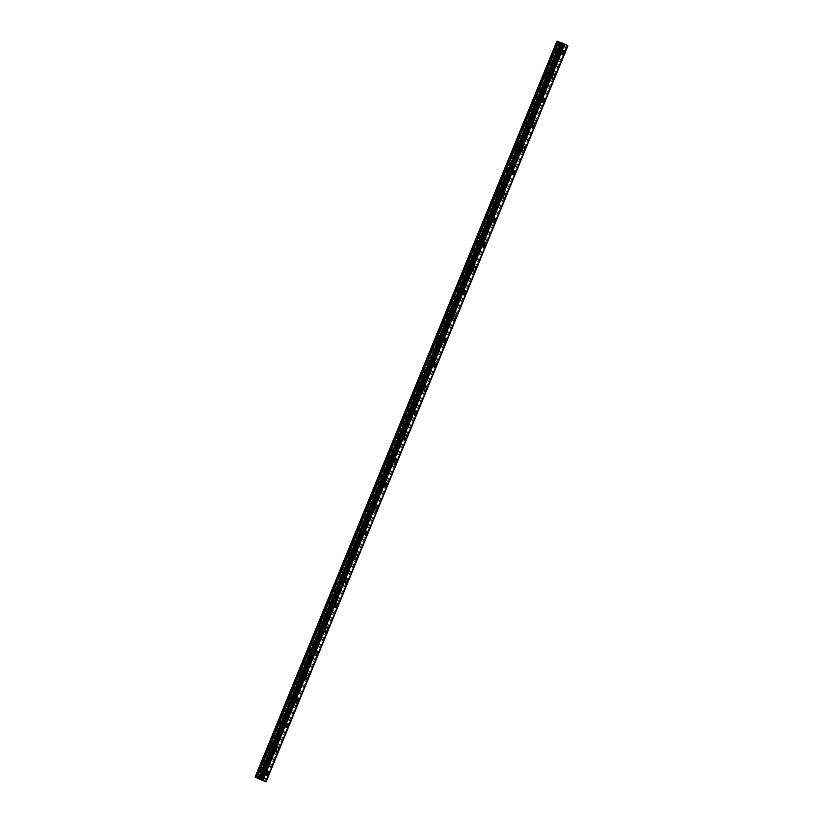 <?xml version="1.0" encoding="UTF-8"?>
<svg xmlns="http://www.w3.org/2000/svg" width="823" height="823" viewBox="0 0 823 823"><rect width="100%" height="100%" fill="white"/><g stroke="black" fill="none" stroke-linecap="round" stroke-linejoin="round"><path stroke-width="0.62" stroke-dasharray="4.12 3.09" d="M555.114 49.37A1.461 0.607 110.7 0 0 555.124 51.047A1.461 0.607 110.7 0 0 556.173 49.977A1.461 0.607 110.7 0 0 556.153 48.31A1.461 0.607 110.7 0 0 555.114 49.37M559.403 50.995A1.461 0.607 110.7 0 0 559.414 52.672A1.461 0.607 110.7 0 0 560.463 51.602A1.461 0.607 110.7 0 0 560.453 49.936A1.461 0.607 110.7 0 0 559.403 50.995M562.448 54.688L562.448 54.688A2.274 0.936 -69.3 0 1 562.428 52.086A2.274 0.936 -69.3 0 1 564.064 50.429L564.064 50.429M545.258 73.401A1.461 0.607 110.7 0 0 545.268 75.078A1.461 0.607 110.7 0 0 546.318 74.008A1.461 0.607 110.7 0 0 546.297 72.342A1.461 0.607 110.7 0 0 545.258 73.401M549.548 75.027A1.461 0.607 110.7 0 0 549.558 76.704A1.461 0.607 110.7 0 0 550.608 75.634A1.461 0.607 110.7 0 0 550.597 73.957A1.461 0.607 110.7 0 0 549.548 75.027M552.593 78.72L552.593 78.72A2.274 0.936 -69.3 0 1 552.572 76.117A2.274 0.936 -69.3 0 1 554.208 74.461L554.208 74.461M535.403 97.433A1.461 0.607 110.7 0 0 535.413 99.099A1.461 0.607 110.7 0 0 536.462 98.04A1.461 0.607 110.7 0 0 536.442 96.363A1.461 0.607 110.7 0 0 535.403 97.433M539.693 99.058A1.461 0.607 110.7 0 0 539.703 100.725A1.461 0.607 110.7 0 0 540.752 99.665A1.461 0.607 110.7 0 0 540.742 97.988A1.461 0.607 110.7 0 0 539.693 99.058M542.738 102.752L542.738 102.752A2.274 0.936 -69.3 0 1 542.717 100.149A2.274 0.936 -69.3 0 1 544.353 98.493L544.353 98.493M525.547 121.465A1.461 0.607 110.7 0 0 525.558 123.131A1.461 0.607 110.7 0 0 526.607 122.071A1.461 0.607 110.7 0 0 526.586 120.395A1.461 0.607 110.7 0 0 525.547 121.465M529.837 123.09A1.461 0.607 110.7 0 0 529.847 124.757A1.461 0.607 110.7 0 0 530.897 123.697A1.461 0.607 110.7 0 0 530.886 122.02A1.461 0.607 110.7 0 0 529.837 123.09M532.882 126.773L532.882 126.773A2.274 0.936 -69.3 0 1 532.862 124.17A2.274 0.936 -69.3 0 1 534.497 122.514L534.497 122.524M515.692 145.496A1.461 0.607 110.7 0 0 515.702 147.163A1.461 0.607 110.7 0 0 516.751 146.103A1.461 0.607 110.7 0 0 516.731 144.426A1.461 0.607 110.7 0 0 515.692 145.496M519.982 147.111A1.461 0.607 110.7 0 0 519.992 148.788A1.461 0.607 110.7 0 0 521.041 147.728A1.461 0.607 110.7 0 0 521.031 146.052A1.461 0.607 110.7 0 0 519.982 147.111M523.027 150.804L523.027 150.804A2.274 0.936 -69.3 0 1 523.006 148.202A2.274 0.936 -69.3 0 1 524.642 146.545L524.642 146.545M505.836 169.517A1.461 0.607 110.7 0 0 505.847 171.194A1.461 0.607 110.7 0 0 506.896 170.135A1.461 0.607 110.7 0 0 506.875 168.458A1.461 0.607 110.7 0 0 505.836 169.517M510.126 171.143A1.461 0.607 110.7 0 0 510.137 172.82A1.461 0.607 110.7 0 0 511.186 171.75A1.461 0.607 110.7 0 0 511.176 170.083A1.461 0.607 110.7 0 0 510.126 171.143M513.171 174.836L513.171 174.836A2.274 0.936 -69.3 0 1 513.151 172.233A2.274 0.936 -69.3 0 1 514.787 170.577L514.787 170.577M495.981 193.549A1.461 0.607 110.7 0 0 495.991 195.226A1.461 0.607 110.7 0 0 497.041 194.156A1.461 0.607 110.7 0 0 497.02 192.489A1.461 0.607 110.7 0 0 495.981 193.549M500.271 195.174A1.461 0.607 110.7 0 0 500.281 196.851A1.461 0.607 110.7 0 0 501.33 195.781A1.461 0.607 110.7 0 0 501.32 194.115A1.461 0.607 110.7 0 0 500.271 195.174M503.316 198.868L503.316 198.868A2.274 0.936 -69.3 0 1 503.295 196.265A2.274 0.936 -69.3 0 1 504.931 194.609L504.931 194.609M486.126 217.581A1.461 0.607 110.7 0 0 486.136 219.257A1.461 0.607 110.7 0 0 487.185 218.188A1.461 0.607 110.7 0 0 487.165 216.521A1.461 0.607 110.7 0 0 486.126 217.581M490.415 219.206A1.461 0.607 110.7 0 0 490.426 220.883A1.461 0.607 110.7 0 0 491.475 219.813A1.461 0.607 110.7 0 0 491.465 218.146A1.461 0.607 110.7 0 0 490.415 219.206M493.461 222.899L493.461 222.899A2.274 0.936 -69.3 0 1 493.44 220.297A2.274 0.936 -69.3 0 1 495.076 218.64L495.076 218.64M476.27 241.612A1.461 0.607 110.7 0 0 476.28 243.289A1.461 0.607 110.7 0 0 477.33 242.219A1.461 0.607 110.7 0 0 477.309 240.542A1.461 0.607 110.7 0 0 476.27 241.612M480.56 243.238A1.461 0.607 110.7 0 0 480.57 244.915A1.461 0.607 110.7 0 0 481.62 243.845A1.461 0.607 110.7 0 0 481.609 242.168A1.461 0.607 110.7 0 0 480.56 243.238M483.605 246.931L483.605 246.931A2.274 0.936 -69.3 0 1 483.585 244.328A2.274 0.936 -69.3 0 1 485.22 242.672L485.22 242.672M466.415 265.644A1.461 0.607 110.7 0 0 466.425 267.31A1.461 0.607 110.7 0 0 467.474 266.251A1.461 0.607 110.7 0 0 467.454 264.574A1.461 0.607 110.7 0 0 466.415 265.644M470.705 267.269A1.461 0.607 110.7 0 0 470.715 268.936A1.461 0.607 110.7 0 0 471.764 267.876A1.461 0.607 110.7 0 0 471.754 266.199A1.461 0.607 110.7 0 0 470.705 267.269M473.75 270.952L473.75 270.962A2.274 0.936 -69.3 0 1 473.729 268.349A2.274 0.936 -69.3 0 1 475.365 266.693L475.365 266.703M456.559 289.675A1.461 0.607 110.7 0 0 456.57 291.342A1.461 0.607 110.7 0 0 457.619 290.282A1.461 0.607 110.7 0 0 457.598 288.606A1.461 0.607 110.7 0 0 456.559 289.675M460.849 291.301A1.461 0.607 110.7 0 0 460.859 292.967A1.461 0.607 110.7 0 0 461.909 291.908A1.461 0.607 110.7 0 0 461.898 290.231A1.461 0.607 110.7 0 0 460.849 291.301M463.894 294.984L463.894 294.984A2.274 0.936 -69.3 0 1 463.874 292.381A2.274 0.936 -69.3 0 1 465.509 290.725L465.509 290.725M446.704 313.697A1.461 0.607 110.7 0 0 446.714 315.374A1.461 0.607 110.7 0 0 447.763 314.314A1.461 0.607 110.7 0 0 447.743 312.637A1.461 0.607 110.7 0 0 446.704 313.697M450.994 315.322A1.461 0.607 110.7 0 0 451.004 316.999A1.461 0.607 110.7 0 0 452.053 315.939A1.461 0.607 110.7 0 0 452.043 314.263A1.461 0.607 110.7 0 0 450.994 315.322M454.039 319.015L454.039 319.015A2.274 0.936 -69.3 0 1 454.018 316.413A2.274 0.936 -69.3 0 1 455.654 314.756L455.654 314.756M436.848 337.728A1.461 0.607 110.7 0 0 436.859 339.405A1.461 0.607 110.7 0 0 437.908 338.335A1.461 0.607 110.7 0 0 437.887 336.669A1.461 0.607 110.7 0 0 436.848 337.728M441.138 339.354A1.461 0.607 110.7 0 0 441.149 341.031A1.461 0.607 110.7 0 0 442.198 339.961A1.461 0.607 110.7 0 0 442.188 338.294A1.461 0.607 110.7 0 0 441.138 339.354M444.183 343.047L444.183 343.047A2.274 0.936 -69.3 0 1 444.163 340.444A2.274 0.936 -69.3 0 1 445.799 338.788L445.799 338.788M426.993 361.76A1.461 0.607 110.7 0 0 427.003 363.437A1.461 0.607 110.7 0 0 428.053 362.367A1.461 0.607 110.7 0 0 428.032 360.7A1.461 0.607 110.7 0 0 426.993 361.76M431.283 363.385A1.461 0.607 110.7 0 0 431.293 365.062A1.461 0.607 110.7 0 0 432.342 363.992A1.461 0.607 110.7 0 0 432.332 362.326A1.461 0.607 110.7 0 0 431.283 363.385M434.328 367.079L434.328 367.079A2.274 0.936 -69.3 0 1 434.307 364.476A2.274 0.936 -69.3 0 1 435.943 362.82L435.943 362.82M417.138 385.792A1.461 0.607 110.7 0 0 417.148 387.468A1.461 0.607 110.7 0 0 418.197 386.399A1.461 0.607 110.7 0 0 418.177 384.732A1.461 0.607 110.7 0 0 417.138 385.792M421.427 387.417A1.461 0.607 110.7 0 0 421.438 389.094A1.461 0.607 110.7 0 0 422.487 388.024A1.461 0.607 110.7 0 0 422.477 386.347A1.461 0.607 110.7 0 0 421.427 387.417M424.473 391.11L424.473 391.11A2.274 0.936 -69.3 0 1 424.452 388.507A2.274 0.936 -69.3 0 1 426.088 386.851L426.088 386.851M407.282 409.823A1.461 0.607 110.7 0 0 407.292 411.49A1.461 0.607 110.7 0 0 408.342 410.43A1.461 0.607 110.7 0 0 408.321 408.753A1.461 0.607 110.7 0 0 407.282 409.823M411.572 411.449A1.461 0.607 110.7 0 0 411.582 413.115A1.461 0.607 110.7 0 0 412.632 412.056A1.461 0.607 110.7 0 0 412.621 410.379A1.461 0.607 110.7 0 0 411.572 411.449M414.617 415.142L414.617 415.142A2.274 0.936 -69.3 0 1 414.597 412.539A2.274 0.936 -69.3 0 1 416.232 410.883L416.232 410.883M397.427 433.855A1.461 0.607 110.7 0 0 397.437 435.521A1.461 0.607 110.7 0 0 398.486 434.462A1.461 0.607 110.7 0 0 398.466 432.785A1.461 0.607 110.7 0 0 397.427 433.855M401.717 435.48A1.461 0.607 110.7 0 0 401.727 437.147A1.461 0.607 110.7 0 0 402.776 436.087A1.461 0.607 110.7 0 0 402.766 434.41A1.461 0.607 110.7 0 0 401.717 435.48M404.762 439.163L404.762 439.163A2.274 0.936 -69.3 0 1 404.741 436.56A2.274 0.936 -69.3 0 1 406.377 434.904L406.377 434.914M387.571 457.886A1.461 0.607 110.7 0 0 387.582 459.553A1.461 0.607 110.7 0 0 388.631 458.493A1.461 0.607 110.7 0 0 388.61 456.816A1.461 0.607 110.7 0 0 387.571 457.886M391.861 459.501A1.461 0.607 110.7 0 0 391.871 461.178A1.461 0.607 110.7 0 0 392.921 460.119A1.461 0.607 110.7 0 0 392.91 458.442A1.461 0.607 110.7 0 0 391.861 459.501M394.906 463.195L394.906 463.195A2.274 0.936 -69.3 0 1 394.886 460.592A2.274 0.936 -69.3 0 1 396.521 458.936L396.521 458.936M377.716 481.908A1.461 0.607 110.7 0 0 377.726 483.585A1.461 0.607 110.7 0 0 378.775 482.525A1.461 0.607 110.7 0 0 378.755 480.848A1.461 0.607 110.7 0 0 377.716 481.908M382.006 483.533A1.461 0.607 110.7 0 0 382.016 485.21A1.461 0.607 110.7 0 0 383.065 484.14A1.461 0.607 110.7 0 0 383.055 482.473A1.461 0.607 110.7 0 0 382.006 483.533M385.051 487.226L385.051 487.226A2.274 0.936 -69.3 0 1 385.03 484.624A2.274 0.936 -69.3 0 1 386.666 482.967L386.666 482.967M367.86 505.939A1.461 0.607 110.7 0 0 367.871 507.616A1.461 0.607 110.7 0 0 368.92 506.546A1.461 0.607 110.7 0 0 368.899 504.88A1.461 0.607 110.7 0 0 367.86 505.939M372.15 507.565A1.461 0.607 110.7 0 0 372.161 509.242A1.461 0.607 110.7 0 0 373.21 508.172A1.461 0.607 110.7 0 0 373.2 506.505A1.461 0.607 110.7 0 0 372.15 507.565M375.195 511.258L375.195 511.258A2.274 0.936 -69.3 0 1 375.175 508.655A2.274 0.936 -69.3 0 1 376.811 506.999L376.811 506.999M358.005 529.971A1.461 0.607 110.7 0 0 358.015 531.648A1.461 0.607 110.7 0 0 359.065 530.578A1.461 0.607 110.7 0 0 359.044 528.911A1.461 0.607 110.7 0 0 358.005 529.971M362.295 531.596A1.461 0.607 110.7 0 0 362.305 533.273A1.461 0.607 110.7 0 0 363.355 532.203A1.461 0.607 110.7 0 0 363.344 530.537A1.461 0.607 110.7 0 0 362.295 531.596M365.34 535.289L365.34 535.289A2.274 0.936 -69.3 0 1 365.319 532.687A2.274 0.936 -69.3 0 1 366.955 531.03L366.955 531.03M348.15 554.002A1.461 0.607 110.7 0 0 348.16 555.679A1.461 0.607 110.7 0 0 349.209 554.609A1.461 0.607 110.7 0 0 349.189 552.933A1.461 0.607 110.7 0 0 348.15 554.002M352.439 555.628A1.461 0.607 110.7 0 0 352.45 557.305A1.461 0.607 110.7 0 0 353.499 556.235A1.461 0.607 110.7 0 0 353.489 554.558A1.461 0.607 110.7 0 0 352.439 555.628M355.485 559.321L355.485 559.321A2.274 0.936 -69.3 0 1 355.464 556.718A2.274 0.936 -69.3 0 1 357.1 555.062L357.1 555.062M338.294 578.034A1.461 0.607 110.7 0 0 338.304 579.701A1.461 0.607 110.7 0 0 339.354 578.641A1.461 0.607 110.7 0 0 339.333 576.964A1.461 0.607 110.7 0 0 338.294 578.034M342.584 579.659A1.461 0.607 110.7 0 0 342.594 581.326A1.461 0.607 110.7 0 0 343.644 580.266A1.461 0.607 110.7 0 0 343.633 578.59A1.461 0.607 110.7 0 0 342.584 579.659M345.629 583.342L345.629 583.353A2.274 0.936 -69.3 0 1 345.609 580.74A2.274 0.936 -69.3 0 1 347.244 579.083L347.244 579.094M328.439 602.066A1.461 0.607 110.7 0 0 328.449 603.732A1.461 0.607 110.7 0 0 329.498 602.673A1.461 0.607 110.7 0 0 329.478 600.996A1.461 0.607 110.7 0 0 328.439 602.066M332.729 603.691A1.461 0.607 110.7 0 0 332.739 605.358A1.461 0.607 110.7 0 0 333.788 604.298A1.461 0.607 110.7 0 0 333.778 602.621A1.461 0.607 110.7 0 0 332.729 603.691M335.774 607.374L335.774 607.374A2.274 0.936 -69.3 0 1 335.753 604.771A2.274 0.936 -69.3 0 1 337.389 603.115L337.389 603.115M318.583 626.087A1.461 0.607 110.7 0 0 318.594 627.764A1.461 0.607 110.7 0 0 319.643 626.704A1.461 0.607 110.7 0 0 319.622 625.027A1.461 0.607 110.7 0 0 318.583 626.087M322.873 627.712A1.461 0.607 110.7 0 0 322.883 629.389A1.461 0.607 110.7 0 0 323.933 628.33A1.461 0.607 110.7 0 0 323.923 626.653A1.461 0.607 110.7 0 0 322.873 627.712M325.918 631.406L325.918 631.406A2.274 0.936 -69.3 0 1 325.898 628.803A2.274 0.936 -69.3 0 1 327.533 627.147L327.533 627.147M308.728 650.119A1.461 0.607 110.7 0 0 308.738 651.795A1.461 0.607 110.7 0 0 309.787 650.726A1.461 0.607 110.7 0 0 309.767 649.059A1.461 0.607 110.7 0 0 308.728 650.119M313.018 651.744A1.461 0.607 110.7 0 0 313.028 653.421A1.461 0.607 110.7 0 0 314.077 652.351A1.461 0.607 110.7 0 0 314.067 650.684A1.461 0.607 110.7 0 0 313.018 651.744M316.063 655.437L316.063 655.437A2.274 0.936 -69.3 0 1 316.042 652.834A2.274 0.936 -69.3 0 1 317.678 651.178L317.678 651.178M298.872 674.15A1.461 0.607 110.7 0 0 298.883 675.827A1.461 0.607 110.7 0 0 299.932 674.757A1.461 0.607 110.7 0 0 299.911 673.091A1.461 0.607 110.7 0 0 298.872 674.15M303.162 675.776A1.461 0.607 110.7 0 0 303.173 677.452A1.461 0.607 110.7 0 0 304.222 676.383A1.461 0.607 110.7 0 0 304.212 674.716A1.461 0.607 110.7 0 0 303.162 675.776M306.207 679.469L306.207 679.469A2.274 0.936 -69.3 0 1 306.187 676.866A2.274 0.936 -69.3 0 1 307.823 675.21L307.823 675.21M289.017 698.182A1.461 0.607 110.7 0 0 289.027 699.859A1.461 0.607 110.7 0 0 290.077 698.789A1.461 0.607 110.7 0 0 290.056 697.112A1.461 0.607 110.7 0 0 289.017 698.182M293.307 699.807A1.461 0.607 110.7 0 0 293.317 701.484A1.461 0.607 110.7 0 0 294.367 700.414A1.461 0.607 110.7 0 0 294.356 698.737A1.461 0.607 110.7 0 0 293.307 699.807M296.352 703.5L296.352 703.5A2.274 0.936 -69.3 0 1 296.331 700.898A2.274 0.936 -69.3 0 1 297.967 699.241L297.967 699.241M279.162 722.213A1.461 0.607 110.7 0 0 279.172 723.88A1.461 0.607 110.7 0 0 280.221 722.82A1.461 0.607 110.7 0 0 280.201 721.143A1.461 0.607 110.7 0 0 279.162 722.213M283.451 723.839A1.461 0.607 110.7 0 0 283.462 725.505A1.461 0.607 110.7 0 0 284.511 724.446A1.461 0.607 110.7 0 0 284.501 722.769A1.461 0.607 110.7 0 0 283.451 723.839M286.497 727.532L286.497 727.532A2.274 0.936 -69.3 0 1 286.476 724.929A2.274 0.936 -69.3 0 1 288.112 723.273L288.112 723.273M269.306 746.245A1.461 0.607 110.7 0 0 269.316 747.912A1.461 0.607 110.7 0 0 270.366 746.852A1.461 0.607 110.7 0 0 270.345 745.175A1.461 0.607 110.7 0 0 269.306 746.245M273.596 747.87A1.461 0.607 110.7 0 0 273.606 749.537A1.461 0.607 110.7 0 0 274.656 748.477A1.461 0.607 110.7 0 0 274.645 746.8A1.461 0.607 110.7 0 0 273.596 747.87M276.641 751.553L276.641 751.553A2.274 0.936 -69.3 0 1 276.621 748.951A2.274 0.936 -69.3 0 1 278.256 747.294L278.256 747.305M259.451 770.277A1.461 0.607 110.7 0 0 259.461 771.943A1.461 0.607 110.7 0 0 260.51 770.884A1.461 0.607 110.7 0 0 260.49 769.207A1.461 0.607 110.7 0 0 259.451 770.277M263.741 771.892A1.461 0.607 110.7 0 0 263.751 773.569A1.461 0.607 110.7 0 0 264.8 772.509A1.461 0.607 110.7 0 0 264.79 770.832A1.461 0.607 110.7 0 0 263.741 771.892M266.786 775.585L266.786 775.585A2.274 0.936 -69.3 0 1 266.765 772.982A2.274 0.936 -69.3 0 1 268.401 771.326L268.401 771.326M263.442 771.727A2.274 0.936 110.7 0 0 263.463 774.33A2.274 0.936 110.7 0 0 265.099 772.674A2.274 0.936 110.7 0 0 265.078 770.071A2.274 0.936 110.7 0 0 263.442 771.727M266.436 772.859A2.274 0.936 110.7 0 0 266.457 775.461A2.274 0.936 110.7 0 0 268.082 773.805A2.274 0.936 110.7 0 0 268.061 771.202A2.274 0.936 110.7 0 0 266.436 772.859M273.298 747.696A2.274 0.936 110.7 0 0 273.318 750.298A2.274 0.936 110.7 0 0 274.954 748.642A2.274 0.936 110.7 0 0 274.933 746.039A2.274 0.936 110.7 0 0 273.298 747.696M276.291 748.827A2.274 0.936 110.7 0 0 276.312 751.43A2.274 0.936 110.7 0 0 277.937 749.774A2.274 0.936 110.7 0 0 277.917 747.171A2.274 0.936 110.7 0 0 276.291 748.827M283.153 723.664A2.274 0.936 110.7 0 0 283.174 726.267A2.274 0.936 110.7 0 0 284.809 724.61A2.274 0.936 110.7 0 0 284.789 722.008A2.274 0.936 110.7 0 0 283.153 723.664M286.147 724.796A2.274 0.936 110.7 0 0 286.167 727.398A2.274 0.936 110.7 0 0 287.793 725.742A2.274 0.936 110.7 0 0 287.772 723.139A2.274 0.936 110.7 0 0 286.147 724.796M293.009 699.643A2.274 0.936 110.7 0 0 293.029 702.235A2.274 0.936 110.7 0 0 294.665 700.589A2.274 0.936 110.7 0 0 294.644 697.986A2.274 0.936 110.7 0 0 293.009 699.643M296.002 700.764A2.274 0.936 110.7 0 0 296.023 703.367A2.274 0.936 110.7 0 0 297.648 701.71A2.274 0.936 110.7 0 0 297.628 699.108A2.274 0.936 110.7 0 0 296.002 700.764M302.864 675.611A2.274 0.936 110.7 0 0 302.885 678.214A2.274 0.936 110.7 0 0 304.52 676.557A2.274 0.936 110.7 0 0 304.5 673.955A2.274 0.936 110.7 0 0 302.864 675.611M305.858 676.743A2.274 0.936 110.7 0 0 305.878 679.345A2.274 0.936 110.7 0 0 307.504 677.689A2.274 0.936 110.7 0 0 307.483 675.086A2.274 0.936 110.7 0 0 305.858 676.743M312.719 651.579A2.274 0.936 110.7 0 0 312.74 654.182A2.274 0.936 110.7 0 0 314.376 652.526A2.274 0.936 110.7 0 0 314.355 649.923A2.274 0.936 110.7 0 0 312.719 651.579M315.713 652.711A2.274 0.936 110.7 0 0 315.734 655.314A2.274 0.936 110.7 0 0 317.359 653.657A2.274 0.936 110.7 0 0 317.339 651.055A2.274 0.936 110.7 0 0 315.713 652.711M322.575 627.548A2.274 0.936 110.7 0 0 322.595 630.151A2.274 0.936 110.7 0 0 324.231 628.494A2.274 0.936 110.7 0 0 324.211 625.892A2.274 0.936 110.7 0 0 322.575 627.548M325.569 628.679A2.274 0.936 110.7 0 0 325.589 631.282A2.274 0.936 110.7 0 0 327.215 629.626A2.274 0.936 110.7 0 0 327.194 627.023A2.274 0.936 110.7 0 0 325.569 628.679M332.43 603.516A2.274 0.936 110.7 0 0 332.451 606.119A2.274 0.936 110.7 0 0 334.087 604.463A2.274 0.936 110.7 0 0 334.066 601.86A2.274 0.936 110.7 0 0 332.43 603.516M335.424 604.648A2.274 0.936 110.7 0 0 335.445 607.251A2.274 0.936 110.7 0 0 337.07 605.594A2.274 0.936 110.7 0 0 337.049 602.992A2.274 0.936 110.7 0 0 335.424 604.648M342.286 579.485A2.274 0.936 110.7 0 0 342.306 582.087A2.274 0.936 110.7 0 0 343.942 580.431A2.274 0.936 110.7 0 0 343.921 577.828A2.274 0.936 110.7 0 0 342.286 579.485M345.279 580.616A2.274 0.936 110.7 0 0 345.3 583.219A2.274 0.936 110.7 0 0 346.925 581.563A2.274 0.936 110.7 0 0 346.905 578.96A2.274 0.936 110.7 0 0 345.279 580.616M352.141 555.453A2.274 0.936 110.7 0 0 352.162 558.056A2.274 0.936 110.7 0 0 353.797 556.399A2.274 0.936 110.7 0 0 353.777 553.797A2.274 0.936 110.7 0 0 352.141 555.453M355.135 556.585A2.274 0.936 110.7 0 0 355.155 559.187A2.274 0.936 110.7 0 0 356.781 557.531A2.274 0.936 110.7 0 0 356.76 554.928A2.274 0.936 110.7 0 0 355.135 556.585M361.997 531.432A2.274 0.936 110.7 0 0 362.017 534.034A2.274 0.936 110.7 0 0 363.653 532.378A2.274 0.936 110.7 0 0 363.632 529.775A2.274 0.936 110.7 0 0 361.997 531.432M364.99 532.563A2.274 0.936 110.7 0 0 365.011 535.166A2.274 0.936 110.7 0 0 366.636 533.51A2.274 0.936 110.7 0 0 366.616 530.907A2.274 0.936 110.7 0 0 364.99 532.563M371.852 507.4A2.274 0.936 110.7 0 0 371.873 510.003A2.274 0.936 110.7 0 0 373.508 508.347A2.274 0.936 110.7 0 0 373.488 505.744A2.274 0.936 110.7 0 0 371.852 507.4M374.846 508.532A2.274 0.936 110.7 0 0 374.866 511.134A2.274 0.936 110.7 0 0 376.492 509.478A2.274 0.936 110.7 0 0 376.471 506.875A2.274 0.936 110.7 0 0 374.846 508.532M381.707 483.368A2.274 0.936 110.7 0 0 381.728 485.971A2.274 0.936 110.7 0 0 383.364 484.315A2.274 0.936 110.7 0 0 383.343 481.712A2.274 0.936 110.7 0 0 381.707 483.368M384.701 484.5A2.274 0.936 110.7 0 0 384.722 487.103A2.274 0.936 110.7 0 0 386.347 485.447A2.274 0.936 110.7 0 0 386.326 482.844A2.274 0.936 110.7 0 0 384.701 484.5M391.563 459.337A2.274 0.936 110.7 0 0 391.583 461.94A2.274 0.936 110.7 0 0 393.219 460.283A2.274 0.936 110.7 0 0 393.199 457.681A2.274 0.936 110.7 0 0 391.563 459.337M394.556 460.469A2.274 0.936 110.7 0 0 394.577 463.071A2.274 0.936 110.7 0 0 396.202 461.415A2.274 0.936 110.7 0 0 396.182 458.812A2.274 0.936 110.7 0 0 394.556 460.469M401.418 435.305A2.274 0.936 110.7 0 0 401.439 437.908A2.274 0.936 110.7 0 0 403.075 436.252A2.274 0.936 110.7 0 0 403.054 433.649A2.274 0.936 110.7 0 0 401.418 435.305M404.412 436.437A2.274 0.936 110.7 0 0 404.432 439.04A2.274 0.936 110.7 0 0 406.058 437.383A2.274 0.936 110.7 0 0 406.037 434.781A2.274 0.936 110.7 0 0 404.412 436.437M411.274 411.274A2.274 0.936 110.7 0 0 411.294 413.876A2.274 0.936 110.7 0 0 412.93 412.22A2.274 0.936 110.7 0 0 412.909 409.617A2.274 0.936 110.7 0 0 411.274 411.274M414.267 412.405A2.274 0.936 110.7 0 0 414.288 415.008A2.274 0.936 110.7 0 0 415.913 413.352A2.274 0.936 110.7 0 0 415.893 410.749A2.274 0.936 110.7 0 0 414.267 412.405M421.129 387.252A2.274 0.936 110.7 0 0 421.15 389.855A2.274 0.936 110.7 0 0 422.785 388.199A2.274 0.936 110.7 0 0 422.765 385.596A2.274 0.936 110.7 0 0 421.129 387.252M424.123 388.374A2.274 0.936 110.7 0 0 424.143 390.976A2.274 0.936 110.7 0 0 425.769 389.32A2.274 0.936 110.7 0 0 425.748 386.717A2.274 0.936 110.7 0 0 424.123 388.374M430.985 363.221A2.274 0.936 110.7 0 0 431.005 365.824A2.274 0.936 110.7 0 0 432.641 364.167A2.274 0.936 110.7 0 0 432.62 361.564A2.274 0.936 110.7 0 0 430.985 363.221M433.978 364.352A2.274 0.936 110.7 0 0 433.999 366.955A2.274 0.936 110.7 0 0 435.624 365.299A2.274 0.936 110.7 0 0 435.604 362.696A2.274 0.936 110.7 0 0 433.978 364.352M440.84 339.189A2.274 0.936 110.7 0 0 440.861 341.792A2.274 0.936 110.7 0 0 442.496 340.136A2.274 0.936 110.7 0 0 442.476 337.533A2.274 0.936 110.7 0 0 440.84 339.189M443.834 340.321A2.274 0.936 110.7 0 0 443.854 342.924A2.274 0.936 110.7 0 0 445.48 341.267A2.274 0.936 110.7 0 0 445.459 338.665A2.274 0.936 110.7 0 0 443.834 340.321M450.695 315.158A2.274 0.936 110.7 0 0 450.716 317.76A2.274 0.936 110.7 0 0 452.352 316.104A2.274 0.936 110.7 0 0 452.331 313.501A2.274 0.936 110.7 0 0 450.695 315.158M453.689 316.289A2.274 0.936 110.7 0 0 453.71 318.892A2.274 0.936 110.7 0 0 455.335 317.236A2.274 0.936 110.7 0 0 455.314 314.633A2.274 0.936 110.7 0 0 453.689 316.289M460.551 291.126A2.274 0.936 110.7 0 0 460.571 293.729A2.274 0.936 110.7 0 0 462.207 292.072A2.274 0.936 110.7 0 0 462.187 289.47A2.274 0.936 110.7 0 0 460.551 291.126M463.544 292.258A2.274 0.936 110.7 0 0 463.565 294.86A2.274 0.936 110.7 0 0 465.19 293.204A2.274 0.936 110.7 0 0 465.17 290.601A2.274 0.936 110.7 0 0 463.544 292.258M470.406 267.094A2.274 0.936 110.7 0 0 470.427 269.697A2.274 0.936 110.7 0 0 472.063 268.041A2.274 0.936 110.7 0 0 472.042 265.438A2.274 0.936 110.7 0 0 470.406 267.094M473.4 268.226A2.274 0.936 110.7 0 0 473.42 270.829A2.274 0.936 110.7 0 0 475.046 269.172A2.274 0.936 110.7 0 0 475.025 266.57A2.274 0.936 110.7 0 0 473.4 268.226M480.262 243.063A2.274 0.936 110.7 0 0 480.282 245.666A2.274 0.936 110.7 0 0 481.918 244.009A2.274 0.936 110.7 0 0 481.897 241.406A2.274 0.936 110.7 0 0 480.262 243.063M483.255 244.194A2.274 0.936 110.7 0 0 483.276 246.797A2.274 0.936 110.7 0 0 484.901 245.141A2.274 0.936 110.7 0 0 484.881 242.538A2.274 0.936 110.7 0 0 483.255 244.194M490.117 219.041A2.274 0.936 110.7 0 0 490.138 221.644A2.274 0.936 110.7 0 0 491.773 219.988A2.274 0.936 110.7 0 0 491.753 217.385A2.274 0.936 110.7 0 0 490.117 219.041M493.111 220.173A2.274 0.936 110.7 0 0 493.131 222.776A2.274 0.936 110.7 0 0 494.757 221.12A2.274 0.936 110.7 0 0 494.736 218.517A2.274 0.936 110.7 0 0 493.111 220.173M499.973 195.01A2.274 0.936 110.7 0 0 499.993 197.613A2.274 0.936 110.7 0 0 501.629 195.956A2.274 0.936 110.7 0 0 501.608 193.354A2.274 0.936 110.7 0 0 499.973 195.01M502.966 196.141A2.274 0.936 110.7 0 0 502.987 198.744A2.274 0.936 110.7 0 0 504.612 197.088A2.274 0.936 110.7 0 0 504.592 194.485A2.274 0.936 110.7 0 0 502.966 196.141M509.828 170.978A2.274 0.936 110.7 0 0 509.849 173.581A2.274 0.936 110.7 0 0 511.484 171.925A2.274 0.936 110.7 0 0 511.464 169.322A2.274 0.936 110.7 0 0 509.828 170.978M512.822 172.11A2.274 0.936 110.7 0 0 512.842 174.713A2.274 0.936 110.7 0 0 514.468 173.056A2.274 0.936 110.7 0 0 514.447 170.454A2.274 0.936 110.7 0 0 512.822 172.11M519.683 146.947A2.274 0.936 110.7 0 0 519.704 149.549A2.274 0.936 110.7 0 0 521.34 147.893A2.274 0.936 110.7 0 0 521.319 145.29A2.274 0.936 110.7 0 0 519.683 146.947M522.677 148.078A2.274 0.936 110.7 0 0 522.698 150.681A2.274 0.936 110.7 0 0 524.323 149.025A2.274 0.936 110.7 0 0 524.302 146.422A2.274 0.936 110.7 0 0 522.677 148.078M529.539 122.915A2.274 0.936 110.7 0 0 529.559 125.518A2.274 0.936 110.7 0 0 531.195 123.862A2.274 0.936 110.7 0 0 531.174 121.259A2.274 0.936 110.7 0 0 529.539 122.915M532.532 124.047A2.274 0.936 110.7 0 0 532.553 126.649A2.274 0.936 110.7 0 0 534.178 124.993A2.274 0.936 110.7 0 0 534.158 122.39A2.274 0.936 110.7 0 0 532.532 124.047M539.394 98.883A2.274 0.936 110.7 0 0 539.415 101.486A2.274 0.936 110.7 0 0 541.05 99.83A2.274 0.936 110.7 0 0 541.03 97.227A2.274 0.936 110.7 0 0 539.394 98.883M542.388 100.015A2.274 0.936 110.7 0 0 542.408 102.618A2.274 0.936 110.7 0 0 544.034 100.962A2.274 0.936 110.7 0 0 544.013 98.359A2.274 0.936 110.7 0 0 542.388 100.015M549.25 74.862A2.274 0.936 110.7 0 0 549.27 77.465A2.274 0.936 110.7 0 0 550.906 75.809A2.274 0.936 110.7 0 0 550.885 73.206A2.274 0.936 110.7 0 0 549.25 74.862M552.243 75.983A2.274 0.936 110.7 0 0 552.264 78.586A2.274 0.936 110.7 0 0 553.889 76.93A2.274 0.936 110.7 0 0 553.869 74.337A2.274 0.936 110.7 0 0 552.243 75.983M559.105 50.831A2.274 0.936 110.7 0 0 559.126 53.433A2.274 0.936 110.7 0 0 560.761 51.777A2.274 0.936 110.7 0 0 560.741 49.174A2.274 0.936 110.7 0 0 559.105 50.831M562.099 51.962A2.274 0.936 110.7 0 0 562.119 54.565A2.274 0.936 110.7 0 0 563.745 52.909A2.274 0.936 110.7 0 0 563.724 50.306A2.274 0.936 110.7 0 0 562.099 51.962M261.323 779.741L259.502 778.98M261.848 780.029L261.241 779.751M261.745 779.988L260.068 779.299M563.611 44.103L563.004 43.876L563.611 44.103M562.911 43.835L562.315 43.609L562.911 43.835M563.745 44.164L562.253 43.598L563.745 44.164M562.922 43.691L561.43 43.125L562.932 43.701M561.43 43.125L562.778 43.64L561.43 43.125M556.945 41.15L567.87 45.934M265.397 781.644L567.129 45.707L265.387 781.644M257.846 778.599L559.671 42.683M257.661 778.527L559.486 42.601M258.257 778.836L560.082 42.919M258.185 778.805L560 42.899M258.669 779.103L560.494 43.187M259.389 779.422L561.214 43.506M262.568 780.523L564.393 44.596M262.907 780.657L564.732 44.74M263.339 780.842L565.154 44.926M264.564 781.377L566.389 45.46M255.614 777.344L557.438 41.428M255.809 777.437L557.624 41.51M256.21 777.663L558.035 41.747M256.138 777.622L557.953 41.726M260.603 779.875L562.428 43.958M260.84 779.957L562.665 44.041M261.426 780.091L563.241 44.175M261.663 780.173L563.488 44.257M263.422 780.883L565.247 44.967M264.44 781.325L566.265 45.409M265.325 781.665L567.15 45.749L265.315 781.634M265.819 781.788L567.644 45.872M265.88 781.809L567.695 45.893M555.124 51.047L559.414 52.672M545.268 75.078L549.558 76.704M535.413 99.099L539.703 100.725M525.558 123.131L529.847 124.757M515.702 147.163L519.992 148.788M505.847 171.194L510.137 172.82M495.991 195.226L500.281 196.851M486.136 219.257L490.426 220.883M476.28 243.289L480.57 244.915M466.425 267.31L470.715 268.936M456.57 291.342L460.859 292.967M446.714 315.374L451.004 316.999M436.859 339.405L441.149 341.031M427.003 363.437L431.293 365.062M417.148 387.468L421.438 389.094M407.292 411.49L411.582 413.115M397.437 435.521L401.727 437.147M387.582 459.553L391.871 461.178M377.726 483.585L382.016 485.21M367.871 507.616L372.161 509.242M358.015 531.648L362.305 533.273M348.16 555.679L352.45 557.305M338.304 579.701L342.594 581.326M328.449 603.732L332.739 605.358M318.594 627.764L322.883 629.389M308.738 651.795L313.028 653.421M298.883 675.827L303.173 677.452M289.027 699.859L293.317 701.484M279.172 723.88L283.462 725.505M269.316 747.912L273.606 749.537M259.461 771.943L263.751 773.569M263.463 774.33L266.457 775.461M273.318 750.298L276.312 751.43M283.174 726.267L286.167 727.398M293.029 702.235L296.023 703.367M302.885 678.214L305.878 679.345M312.74 654.182L315.734 655.314M322.595 630.151L325.589 631.282M332.451 606.119L335.445 607.251M342.306 582.087L345.3 583.219M352.162 558.056L355.155 559.187M362.017 534.034L365.011 535.166M371.873 510.003L374.866 511.134M381.728 485.971L384.722 487.103M391.583 461.94L394.577 463.071M401.439 437.908L404.432 439.04M411.294 413.876L414.288 415.008M421.15 389.855L424.143 390.976M431.005 365.824L433.999 366.955M440.861 341.792L443.854 342.924M450.716 317.76L453.71 318.892M460.571 293.729L463.565 294.86M470.427 269.697L473.42 270.829M480.282 245.666L483.276 246.797M490.138 221.644L493.131 222.776M499.993 197.613L502.987 198.744M509.849 173.581L512.842 174.713M519.704 149.549L522.698 150.681M529.559 125.518L532.553 126.649M539.415 101.486L542.408 102.618M549.27 77.465L552.264 78.586M559.126 53.433L562.119 54.565M560.741 49.174L563.724 50.306M550.885 73.206L553.869 74.337M541.03 97.227L544.013 98.359M531.174 121.259L534.158 122.39M521.319 145.29L524.302 146.422M511.464 169.322L514.447 170.454M501.608 193.354L504.592 194.485M491.753 217.385L494.736 218.517M481.897 241.406L484.881 242.538M472.042 265.438L475.025 266.57M462.187 289.47L465.17 290.601M452.331 313.501L455.314 314.633M442.476 337.533L445.459 338.665M432.62 361.564L435.604 362.696M422.765 385.596L425.748 386.717M412.909 409.617L415.893 410.749M403.054 433.649L406.037 434.781M393.199 457.681L396.182 458.812M383.343 481.712L386.326 482.844M373.488 505.744L376.471 506.875M363.632 529.775L366.616 530.907M353.777 553.797L356.76 554.928M343.921 577.828L346.905 578.96M334.066 601.86L337.049 602.992M324.211 625.892L327.194 627.023M314.355 649.923L317.339 651.055M304.5 673.955L307.483 675.086M294.644 697.986L297.628 699.108M284.789 722.008L287.772 723.139M274.933 746.039L277.917 747.171M265.078 770.071L268.061 771.202M260.49 769.207L264.79 770.832M270.345 745.175L274.645 746.8M280.201 721.143L284.501 722.769M290.056 697.112L294.356 698.737M299.911 673.091L304.212 674.716M309.767 649.059L314.067 650.684M319.622 625.027L323.923 626.653M329.478 600.996L333.778 602.621M339.333 576.964L343.633 578.59M349.189 552.933L353.489 554.558M359.044 528.911L363.344 530.537M368.899 504.88L373.2 506.505M378.755 480.848L383.055 482.473M388.61 456.816L392.91 458.442M398.466 432.785L402.766 434.41M408.321 408.753L412.621 410.379M418.177 384.732L422.477 386.347M428.032 360.7L432.332 362.326M437.887 336.669L442.188 338.294M447.743 312.637L452.043 314.263M457.598 288.606L461.898 290.231M467.454 264.574L471.754 266.199M477.309 240.542L481.609 242.168M487.165 216.521L491.465 218.146M497.02 192.489L501.32 194.115M506.875 168.458L511.176 170.083M516.731 144.426L521.031 146.052M526.586 120.395L530.886 122.02M536.442 96.363L540.742 97.988M546.297 72.342L550.597 73.957M556.153 48.31L560.453 49.936M260.582 779.124L562.407 43.208"/><path stroke-width="1.23" d="M564.064 50.429A2.274 0.936 -69.3 0 1 564.084 53.032A2.274 0.936 -69.3 0 1 562.448 54.688A2.274 0.936 -69.3 0 1 562.438 52.086A2.274 0.936 -69.3 0 1 564.064 50.429A2.274 0.936 -69.3 0 1 564.084 53.032A2.274 0.936 -69.3 0 1 562.448 54.688M554.208 74.461A2.274 0.936 -69.3 0 1 554.229 77.064A2.274 0.936 -69.3 0 1 552.593 78.72A2.274 0.936 -69.3 0 1 552.583 76.117A2.274 0.936 -69.3 0 1 554.208 74.461A2.274 0.936 -69.3 0 1 554.229 77.064A2.274 0.936 -69.3 0 1 552.593 78.72M544.353 98.493A2.274 0.936 -69.3 0 1 544.373 101.095A2.274 0.936 -69.3 0 1 542.738 102.752A2.274 0.936 -69.3 0 1 542.727 100.149A2.274 0.936 -69.3 0 1 544.353 98.493A2.274 0.936 -69.3 0 1 544.373 101.095A2.274 0.936 -69.3 0 1 542.738 102.752M534.518 125.117A2.274 0.936 -69.3 0 1 532.882 126.773A2.274 0.936 -69.3 0 1 532.872 124.18A2.274 0.936 -69.3 0 1 534.497 122.524A2.274 0.936 -69.3 0 1 534.518 125.117M534.497 122.524A2.274 0.936 -69.3 0 1 534.518 125.127A2.274 0.936 -69.3 0 1 532.882 126.773M524.642 146.545A2.274 0.936 -69.3 0 1 524.663 149.148A2.274 0.936 -69.3 0 1 523.027 150.804A2.274 0.936 -69.3 0 1 523.016 148.202A2.274 0.936 -69.3 0 1 524.642 146.545A2.274 0.936 -69.3 0 1 524.663 149.148A2.274 0.936 -69.3 0 1 523.027 150.804M514.787 170.577A2.274 0.936 -69.3 0 1 514.807 173.18A2.274 0.936 -69.3 0 1 513.171 174.836A2.274 0.936 -69.3 0 1 513.161 172.233A2.274 0.936 -69.3 0 1 514.787 170.577A2.274 0.936 -69.3 0 1 514.807 173.18A2.274 0.936 -69.3 0 1 513.171 174.836M504.931 194.609A2.274 0.936 -69.3 0 1 504.952 197.211A2.274 0.936 -69.3 0 1 503.316 198.868A2.274 0.936 -69.3 0 1 503.306 196.265A2.274 0.936 -69.3 0 1 504.931 194.609A2.274 0.936 -69.3 0 1 504.952 197.211A2.274 0.936 -69.3 0 1 503.316 198.868M495.076 218.64A2.274 0.936 -69.3 0 1 495.096 221.243A2.274 0.936 -69.3 0 1 493.461 222.899A2.274 0.936 -69.3 0 1 493.45 220.297A2.274 0.936 -69.3 0 1 495.076 218.64A2.274 0.936 -69.3 0 1 495.096 221.243A2.274 0.936 -69.3 0 1 493.461 222.899M485.22 242.672A2.274 0.936 -69.3 0 1 485.241 245.275A2.274 0.936 -69.3 0 1 483.605 246.931A2.274 0.936 -69.3 0 1 483.595 244.328A2.274 0.936 -69.3 0 1 485.22 242.672A2.274 0.936 -69.3 0 1 485.241 245.275A2.274 0.936 -69.3 0 1 483.605 246.931M475.385 269.296A2.274 0.936 -69.3 0 1 473.75 270.952A2.274 0.936 -69.3 0 1 473.739 268.36A2.274 0.936 -69.3 0 1 475.365 266.703A2.274 0.936 -69.3 0 1 475.385 269.296M475.365 266.703A2.274 0.936 -69.3 0 1 475.385 269.306A2.274 0.936 -69.3 0 1 473.75 270.962M465.509 290.725A2.274 0.936 -69.3 0 1 465.53 293.327A2.274 0.936 -69.3 0 1 463.894 294.984A2.274 0.936 -69.3 0 1 463.884 292.381A2.274 0.936 -69.3 0 1 465.509 290.725A2.274 0.936 -69.3 0 1 465.53 293.327A2.274 0.936 -69.3 0 1 463.894 294.984M455.654 314.756A2.274 0.936 -69.3 0 1 455.675 317.359A2.274 0.936 -69.3 0 1 454.039 319.015A2.274 0.936 -69.3 0 1 454.029 316.413A2.274 0.936 -69.3 0 1 455.654 314.756A2.274 0.936 -69.3 0 1 455.675 317.359A2.274 0.936 -69.3 0 1 454.039 319.015M445.799 338.788A2.274 0.936 -69.3 0 1 445.819 341.391A2.274 0.936 -69.3 0 1 444.183 343.047A2.274 0.936 -69.3 0 1 444.173 340.444A2.274 0.936 -69.3 0 1 445.799 338.788A2.274 0.936 -69.3 0 1 445.819 341.391A2.274 0.936 -69.3 0 1 444.183 343.047M435.943 362.82A2.274 0.936 -69.3 0 1 435.964 365.422A2.274 0.936 -69.3 0 1 434.328 367.079A2.274 0.936 -69.3 0 1 434.318 364.476A2.274 0.936 -69.3 0 1 435.943 362.82A2.274 0.936 -69.3 0 1 435.964 365.422A2.274 0.936 -69.3 0 1 434.328 367.079M426.088 386.851A2.274 0.936 -69.3 0 1 426.108 389.454A2.274 0.936 -69.3 0 1 424.473 391.11A2.274 0.936 -69.3 0 1 424.462 388.507A2.274 0.936 -69.3 0 1 426.088 386.851A2.274 0.936 -69.3 0 1 426.108 389.454A2.274 0.936 -69.3 0 1 424.473 391.11M416.232 410.883A2.274 0.936 -69.3 0 1 416.253 413.485A2.274 0.936 -69.3 0 1 414.617 415.142A2.274 0.936 -69.3 0 1 414.607 412.539A2.274 0.936 -69.3 0 1 416.232 410.883A2.274 0.936 -69.3 0 1 416.253 413.485A2.274 0.936 -69.3 0 1 414.617 415.142M406.377 434.914A2.274 0.936 -69.3 0 1 406.397 437.517A2.274 0.936 -69.3 0 1 404.762 439.163A2.274 0.936 -69.3 0 1 404.751 436.56A2.274 0.936 -69.3 0 1 406.377 434.914A2.274 0.936 -69.3 0 1 406.397 437.507A2.274 0.936 -69.3 0 1 404.762 439.163M396.521 458.936A2.274 0.936 -69.3 0 1 396.542 461.538A2.274 0.936 -69.3 0 1 394.906 463.195A2.274 0.936 -69.3 0 1 394.896 460.592A2.274 0.936 -69.3 0 1 396.521 458.936A2.274 0.936 -69.3 0 1 396.542 461.538A2.274 0.936 -69.3 0 1 394.906 463.195M386.666 482.967A2.274 0.936 -69.3 0 1 386.687 485.57A2.274 0.936 -69.3 0 1 385.051 487.226A2.274 0.936 -69.3 0 1 385.041 484.624A2.274 0.936 -69.3 0 1 386.666 482.967A2.274 0.936 -69.3 0 1 386.687 485.57A2.274 0.936 -69.3 0 1 385.051 487.226M376.811 506.999A2.274 0.936 -69.3 0 1 376.831 509.602A2.274 0.936 -69.3 0 1 375.195 511.258A2.274 0.936 -69.3 0 1 375.185 508.655A2.274 0.936 -69.3 0 1 376.811 506.999A2.274 0.936 -69.3 0 1 376.831 509.602A2.274 0.936 -69.3 0 1 375.195 511.258M366.955 531.03A2.274 0.936 -69.3 0 1 366.976 533.633A2.274 0.936 -69.3 0 1 365.34 535.289A2.274 0.936 -69.3 0 1 365.33 532.687A2.274 0.936 -69.3 0 1 366.955 531.03A2.274 0.936 -69.3 0 1 366.976 533.633A2.274 0.936 -69.3 0 1 365.34 535.289M357.1 555.062A2.274 0.936 -69.3 0 1 357.12 557.665A2.274 0.936 -69.3 0 1 355.485 559.321A2.274 0.936 -69.3 0 1 355.474 556.718A2.274 0.936 -69.3 0 1 357.1 555.062A2.274 0.936 -69.3 0 1 357.12 557.665A2.274 0.936 -69.3 0 1 355.485 559.321M347.244 579.094A2.274 0.936 -69.3 0 1 347.265 581.696A2.274 0.936 -69.3 0 1 345.629 583.342A2.274 0.936 -69.3 0 1 345.619 580.75A2.274 0.936 -69.3 0 1 347.244 579.094A2.274 0.936 -69.3 0 1 347.265 581.686A2.274 0.936 -69.3 0 1 345.629 583.353M337.389 603.115A2.274 0.936 -69.3 0 1 337.409 605.718A2.274 0.936 -69.3 0 1 335.774 607.374A2.274 0.936 -69.3 0 1 335.763 604.771A2.274 0.936 -69.3 0 1 337.389 603.115A2.274 0.936 -69.3 0 1 337.409 605.718A2.274 0.936 -69.3 0 1 335.774 607.374M327.533 627.147A2.274 0.936 -69.3 0 1 327.554 629.749A2.274 0.936 -69.3 0 1 325.918 631.406A2.274 0.936 -69.3 0 1 325.908 628.803A2.274 0.936 -69.3 0 1 327.533 627.147A2.274 0.936 -69.3 0 1 327.554 629.749A2.274 0.936 -69.3 0 1 325.918 631.406M317.678 651.178A2.274 0.936 -69.3 0 1 317.699 653.781A2.274 0.936 -69.3 0 1 316.063 655.437A2.274 0.936 -69.3 0 1 316.053 652.834A2.274 0.936 -69.3 0 1 317.678 651.178A2.274 0.936 -69.3 0 1 317.699 653.781A2.274 0.936 -69.3 0 1 316.063 655.437M307.823 675.21A2.274 0.936 -69.3 0 1 307.843 677.813A2.274 0.936 -69.3 0 1 306.207 679.469A2.274 0.936 -69.3 0 1 306.197 676.866A2.274 0.936 -69.3 0 1 307.823 675.21A2.274 0.936 -69.3 0 1 307.843 677.813A2.274 0.936 -69.3 0 1 306.207 679.469M297.967 699.241A2.274 0.936 -69.3 0 1 297.988 701.844A2.274 0.936 -69.3 0 1 296.352 703.5A2.274 0.936 -69.3 0 1 296.342 700.898A2.274 0.936 -69.3 0 1 297.967 699.241A2.274 0.936 -69.3 0 1 297.988 701.844A2.274 0.936 -69.3 0 1 296.352 703.5M288.112 723.273A2.274 0.936 -69.3 0 1 288.132 725.876A2.274 0.936 -69.3 0 1 286.497 727.532A2.274 0.936 -69.3 0 1 286.486 724.929A2.274 0.936 -69.3 0 1 288.112 723.273A2.274 0.936 -69.3 0 1 288.132 725.876A2.274 0.936 -69.3 0 1 286.497 727.532M278.256 747.305A2.274 0.936 -69.3 0 1 278.277 749.897A2.274 0.936 -69.3 0 1 276.641 751.553A2.274 0.936 -69.3 0 1 276.631 748.951A2.274 0.936 -69.3 0 1 278.256 747.305A2.274 0.936 -69.3 0 1 278.267 749.897A2.274 0.936 -69.3 0 1 276.641 751.553M268.401 771.326A2.274 0.936 -69.3 0 1 268.421 773.929A2.274 0.936 -69.3 0 1 266.786 775.585A2.274 0.936 -69.3 0 1 266.775 772.982A2.274 0.936 -69.3 0 1 268.401 771.326A2.274 0.936 -69.3 0 1 268.411 773.929A2.274 0.936 -69.3 0 1 266.786 775.585M260.922 779.525L260.325 779.299L260.922 779.525M260.222 779.258L259.626 779.031L260.222 779.258M259.502 778.98L261.323 779.741M261.241 779.751L261.786 780.029M260.253 779.391L261.508 779.865M258.371 778.342L266.055 781.85L255.13 777.066L258.371 778.342L560.196 42.426L558.426 41.664L556.945 41.15L255.13 777.066M562.304 43.187L560.196 42.426M266.055 781.85L567.87 45.934L564.804 44.164L562.325 43.146L260.51 779.062M262.979 780.091L564.804 44.164M260.562 779.083L562.387 43.166M260.037 778.949L561.862 43.033M259.873 778.908L561.687 42.991M259.626 778.825L561.44 42.909M255.387 777.118L557.212 41.201M262.547 779.895L564.372 43.979M262.475 779.865L564.29 43.948M261.436 779.422L563.261 43.496M261.323 779.371L563.138 43.444M260.099 778.97L561.924 43.053M258.72 778.486L560.545 42.57M256.941 777.725L558.766 41.798M256.601 777.581L558.426 41.664M260.5 779.062L562.325 43.146"/></g></svg>

